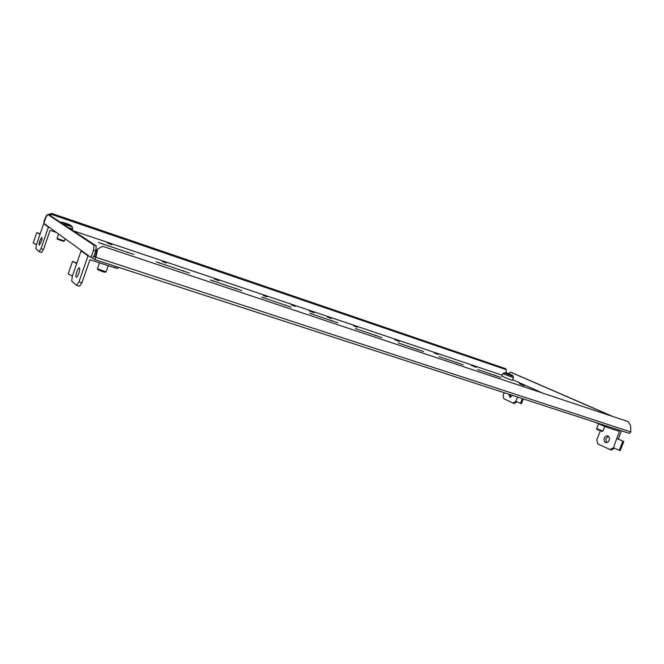 <?xml version="1.0" encoding="UTF-8"?>
<svg xmlns="http://www.w3.org/2000/svg" width="664" height="664" viewBox="0 0 664 664"><rect width="100%" height="100%" fill="white"/><g stroke="black" fill="none" stroke-linecap="round" stroke-linejoin="round"><path stroke-width="1" d="M65.786 223.32L69.637 224.789L65.786 223.32M57.079 238.451L64.441 240.99L63.628 241.364L57.494 239.248L57.071 238.426L58.598 234.01M108.282 265.7L106.124 271.8L105.153 272.248L102.356 271.584L97.882 269.742L97.4 268.796L99.451 262.836M106.124 271.8L97.4 268.796M604.763 426.487L602.937 431.127L602.206 431.426L596.953 429.376L596.621 428.654L598.505 423.831M602.937 431.127L596.621 428.662M510.11 374.347L506.524 372.877L510.11 374.347M510.458 379.7L501.835 376.214L502.797 373.699L513.438 377.725L512.467 380.24L510.458 379.7M39.84 240.742C39.035 243.265 38.844 244.742 39.251 245.174L41.176 241.862C41.981 239.339 42.181 237.861 41.766 237.438L39.84 240.742M36.445 244.651L35.839 248.676L39.151 251.664L41.01 248.643L46.77 231.91L48.414 227.121L43.666 223.66L36.445 244.651M39.151 251.664L41.641 252.461L43.5 249.448L41.01 248.643M43.5 249.448L50.082 230.342L56.465 232.466M44.878 224.067L43.666 223.66M49.659 227.536L48.414 227.121M40.172 233.803L36.786 232.549L40.023 234.135M36.786 232.549L33.2 242.982L36.412 244.626M606.489 442.672L605.842 438.589L608.473 436.273M609.112 440.348C608.29 442.116 607.153 442.863 605.717 442.606C604.14 441.842 603.684 440.348 604.34 438.124C605.17 436.356 606.298 435.601 607.751 435.866C609.311 436.63 609.768 438.124 609.112 440.348M614.457 448.233L611.229 450.084L597.791 443.892L596.803 439.883L600.339 430.861M621.462 430.82L618.25 438.995L616.748 438.514L613.503 447.818L609.726 449.628M594.795 422.146L606.647 427.218L619.545 431.401L616.748 438.514M618.25 438.995L622.874 441.137L617.097 438.672M607.07 426.139L606.647 427.218M602.431 424.628L602.107 425.458M623.845 441.377L620.234 450.549L613.503 447.818M619.263 450.325L622.874 441.137M76.825 271.701C75.845 274.788 75.671 276.622 76.31 277.187C77.007 277.145 77.829 275.867 78.767 273.336C79.746 270.24 79.921 268.414 79.29 267.849C78.576 267.891 77.763 269.177 76.825 271.701M72.335 276.058L71.737 281.021L76.551 285.362L78.958 281.86L87.988 255.906L81.083 250.884L72.335 276.058M76.551 285.362L79.497 286.267L81.913 282.773L78.958 281.86M81.913 282.773L89.93 259.748L114.59 267.741L117.81 268.397L118.217 267.243M82.519 251.349L81.083 250.884M89.466 256.387L87.988 255.906M115.121 266.239L114.59 267.741M76.875 262.994L72.55 261.367L76.659 263.45M72.55 261.367L68.218 273.867L72.293 276.025M510.699 397.304L510.251 394.673M512.6 395.437L509.944 397.288L508.856 394.217M516.841 401.836L514.276 403.579L503.793 398.773L503.154 395.379L504.184 392.698M517.53 397.039L515.845 401.413L512.865 403.131M523.282 398.906L521.447 403.662L515.845 401.413M520.451 403.397L522.302 398.591M162.489 261.55L166.224 263.052L162.489 261.55M434.339 352.966L438.082 354.476L434.339 352.966M471.448 365.407L476.129 367.3L471.448 365.407M394.607 339.561L399.28 341.454L394.607 339.561M107.228 242.908L111.901 244.792L107.228 242.908M214.148 278.872L218.813 280.756L214.148 278.872M519.439 383.701L524.328 385.684L519.439 383.701M309.324 310.885L313.997 312.777L309.324 310.885M353.406 325.75L357.149 327.261L353.406 325.75M327.418 317.01L331.153 318.521L327.418 317.01M263.342 295.463L267.077 296.974L263.342 295.463M291.413 304.901L295.148 306.411L291.413 304.901M98.413 242.493L133.68 254.395L98.413 242.493M156.198 261.848L189.398 273.07L156.198 261.848M210.48 280.025L241.804 290.633L210.48 280.025M261.566 297.14L291.189 307.191L261.566 297.14M309.739 313.275L337.81 322.812L309.739 313.275M355.24 328.514L381.883 337.586L355.24 328.514M398.276 342.931L423.624 351.571L398.276 342.931M439.053 356.585L463.206 364.835L439.053 356.585M477.731 369.541L500.789 377.426L477.731 369.541M96.288 252.262L95.375 251.905M95.558 251.382L96.413 251.648M94.728 259.607L95.948 257.308L97.6 249L102.854 246.344L628.21 421.64L630.584 425.566L630.8 431.932L629.323 433.376L94.728 259.607L92.769 258.196L93.533 256.013L95.425 256.628M97.6 249L96.778 249.805L95.301 257.267L93.533 256.013M542.687 393.096L512.658 379.75M502.216 375.226L73.405 230.848M95.442 256.52L93.939 256.022L95.716 250.942L96.239 245.921L49.526 215.086L47.708 214.472L45.882 217.535L43.882 223.345L90.968 257.474L92.811 258.08M44.015 222.971L44.148 220.581L46.82 215.02L47.517 214.796M508.558 373.541L510.5 372.164L511.537 372.521L612.98 416.552M510.5 372.164L611.859 416.179M95.716 250.942L93.499 250.212L90.968 257.474M93.499 250.212L94.031 245.19L47.708 214.472M94.031 245.19L96.239 245.921M45.368 219.037L44.38 221.079M46.795 215.999L46.82 215.02M506.192 372.736L506.2 369.674L51.75 214.497L49.642 215.161M48.115 214.605L51.775 213.451L51.75 214.497M506.2 369.674L505.736 368.711L51.775 213.451M95.948 257.308L630.8 431.932M70.924 225.469L61.578 222.191L65.562 223.179C70.924 225.146 71.413 225.461 67.047 224.133C61.694 222.166 61.204 221.851 65.587 223.187L70.924 225.469L72.202 226.773L62.765 223.826M72.21 226.789L72.675 228.731L68.641 227.71M505.362 372.628L512.234 375.226L505.362 372.628L502.797 373.699M512.234 375.235L513.147 376.239L511.429 375.782L504.009 372.778M510.608 374.562L507.097 373.027L510.608 374.562M102.073 243.389L101.882 243.945M159.352 262.579L159.169 263.102M213.177 280.623L213.003 281.104M263.857 297.605L263.699 298.053M311.665 313.624L311.516 314.039M494.821 375.002L494.639 375.467M457.239 362.411L457.056 362.884M417.656 349.148L417.473 349.637M375.924 335.162L375.741 335.66M331.851 320.388L331.66 320.903M285.229 304.768L285.039 305.299M235.844 288.217L235.654 288.765M183.438 270.655L183.239 271.219M127.72 251.988L127.521 252.569M64.458 240.982L65.213 238.808M72.675 228.731L72.218 230.068M61.561 222.191L60.482 222.324M513.147 376.239L513.438 377.725"/></g></svg>
